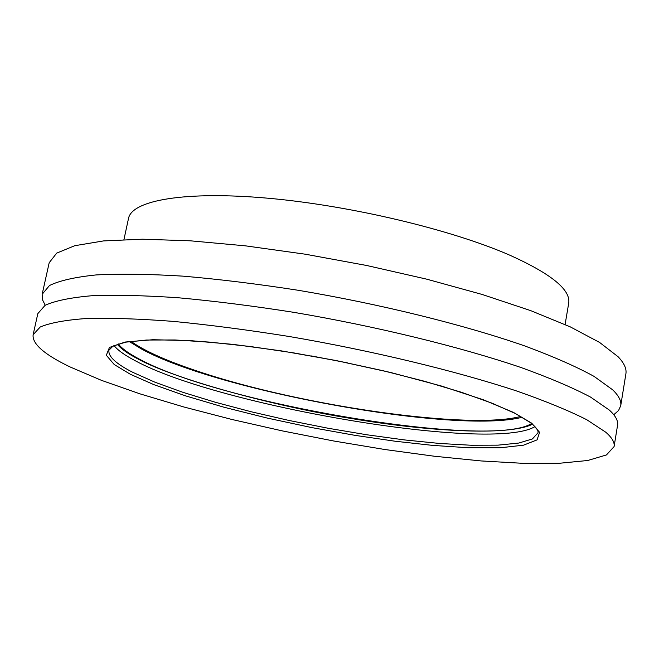 <?xml version="1.0" encoding="UTF-8"?>
<svg xmlns="http://www.w3.org/2000/svg" width="659" height="659" viewBox="0 0 659 659"><rect width="100%" height="100%" fill="white"/><g stroke="black" fill="none" stroke-linecap="round" stroke-linejoin="round"><path stroke-width="0.99" d="M614.089 446.58L617.557 425.244C618.299 420.862 615.572 415.813 609.369 410.096L590.563 397.097C572.687 387.657 549.449 377.772 520.849 367.45C459.727 346.708 376.322 326.329 293.683 312.325C252.817 305.908 214.414 301.056 178.465 297.777C144.758 295.463 115.786 294.795 91.56 295.759C70.464 297.613 54.961 300.809 45.059 305.356L37.835 313.61L33.131 334.698L40.232 327.004C50.076 322.836 65.529 320.002 86.593 318.503C110.811 317.869 139.79 318.832 173.523 321.403C209.513 324.912 247.982 329.928 288.93 336.452C371.742 350.604 455.402 370.77 516.771 391.026C545.487 401.076 568.841 410.656 586.815 419.75L605.761 432.213C612.022 437.675 614.798 442.461 614.089 446.58L606.453 454.941L587.696 460.501L559.433 463.261L523.378 463.351L481.21 460.946L434.52 456.259L384.831 449.512L333.553 440.962L282.06 430.838L231.713 419.421L183.869 406.99L139.98 393.851L101.527 380.375L70.109 366.964C44.367 354.591 32.036 343.833 33.131 334.698M45.249 305.249L42.382 299.573L42.151 294.293L49.474 285.528C59.434 280.643 74.978 277.109 96.099 274.935C120.35 273.666 149.313 274.07 182.996 276.146C218.903 279.218 257.249 283.922 298.041 290.248C380.507 304.112 463.681 324.681 524.589 345.876C553.074 356.437 576.213 366.593 593.998 376.347L612.681 389.831C618.826 395.795 621.511 401.092 620.729 405.713L618.546 410.532L613.776 414.725M130.433 374.312L114.221 364.526L106.321 355.259L109.443 347.45L125.119 342.046L152.888 339.714L190.204 340.612L233.138 344.385L281.377 350.876L335.349 360.391L390.532 372.459L441.464 386.042L483.376 399.791L513.559 412.452L531.706 423.193L539.597 432.312L537.077 439.874L523.534 445.179L499.934 447.815L468.623 447.766L432.658 445.385L395.062 441.217L355.185 435.377L311.756 427.584L267.101 418.045L224.101 407.254L185.632 395.886L153.975 384.683L130.433 374.312M117.211 344.278C121.314 349.015 128.151 353.867 137.747 358.842C172.864 378.192 268.444 405.12 351.049 418.465C426.538 431.233 508.097 436.332 532.464 424.239M130.976 341.337C144.659 351.115 167.32 361.223 198.977 371.66C300.315 405.689 469.455 430.343 520.783 416.406M118.299 343.924C121.907 348.586 128.851 353.611 139.123 358.998C221.119 403.893 490.733 449.43 531.591 423.515M129.312 341.568L141.273 348.875C217.379 391.084 456.465 434.462 522.241 417.238M620.729 405.713L625.902 373.785C626.75 368.768 624.147 363.084 618.093 356.733L599.608 342.449L570.282 326.872L530.684 310.628L482.108 294.441L426.53 279.119L366.544 265.462L305.15 254.185L245.453 245.848L190.385 240.815L142.451 239.201L103.521 240.922L74.764 245.7L56.682 253.13L49.194 262.727L42.151 294.293M565.101 324.516L568.709 303.165C570.801 289.853 551.336 273.938 510.321 255.42C451.695 229.653 350.843 205.592 268.106 198.227C185.195 190.797 131.94 200.237 128.521 218.393L123.95 239.563M530.693 422.806C536.245 427.394 538.667 430.739 537.942 432.839L532.398 438.952L518.732 443.062L497.949 445.154L471.185 445.253L439.635 443.466L404.478 439.924L366.906 434.783L328.083 428.243L289.144 420.491L251.236 411.768L215.501 402.303L183.087 392.377L155.153 382.294L132.863 372.368C116.042 363.834 108.068 356.453 108.933 350.226L113.15 345.983L125.721 342.161L146.562 340.028L174.973 339.97L209.966 342.128L250.148 346.486L293.766 352.903L338.808 361.116L383.118 370.737L424.618 381.297L461.44 392.278L492.042 403.176L515.313 413.481L530.536 422.683M114.023 345.547C117.772 350.258 124.872 355.333 135.317 360.778C219.093 406.249 492.627 452.56 534.96 426.604M311.534 355.959L347.705 362.92"/></g></svg>

